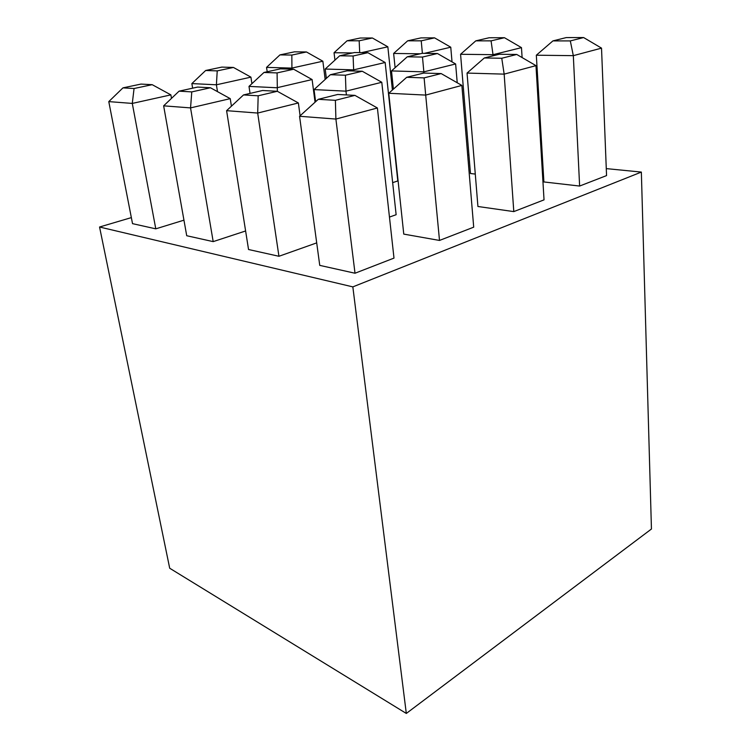 <?xml version="1.0" encoding="UTF-8"?>
<svg xmlns="http://www.w3.org/2000/svg" width="751" height="751" viewBox="0 0 751 751"><rect width="100%" height="100%" fill="white"/><g stroke="black" fill="none" stroke-linecap="round" stroke-linejoin="round"><path stroke-width="1.13" d="M389.459 217.077L396.134 214.711L381.79 82.281L345.967 91.162L346.418 94.926M522.105 57.564L521.476 47.642L493.088 54.682L460.57 54.279L470.473 173.519L475.289 174.072M439.504 240.442L473.703 227.168L461.874 85.426L425.695 95.086L439.504 240.442L403.766 234.105L388.755 93.265L425.695 95.086L424.108 77.888L441.156 73.57L423.733 73.063L406.713 77.297L424.108 77.888M579.622 186.051L606.555 175.593L601.523 48.13L573.323 55.658L579.622 186.051L543.893 181.949L536.327 55.208L573.323 55.658L570.309 40.911L583.611 37.55L566.235 37.588L552.914 40.901L570.309 40.911M131.35 217.612L99.554 227.009L352.839 286.882L641.354 172.082L606.273 168.609M542.72 162.31L541.771 162.216M468.943 155.006L467.666 154.884M513.797 211.604L544.034 199.86L535.979 65.637L504.165 74.133L513.797 211.604L477.927 206.497L467.047 73.072L504.165 74.133L501.762 58.249L516.763 54.457L499.312 54.25L484.301 57.977L501.762 58.249M355.016 273.233L393.993 258.1L377.396 107.984L335.894 119.062L355.016 273.233L319.748 265.375L299.565 116.274L335.894 119.062L335.387 100.324L354.923 95.377L337.725 94.466L318.255 99.32L335.387 100.324M300.1 115.785L298.372 102.962L257.687 113.054L226.595 110.669L248.543 249.51L278.94 256.279L316.706 242.883M392.66 182.643L397.795 180.953L385.16 62.502L353.655 69.852L353.787 70.998M231.411 106.182L230.238 98.644L190.547 107.9L163.643 105.835L186.717 235.73L213.19 241.625L245.615 230.97M171.491 98.372L170.881 94.87L132.289 103.422L108.782 101.61L132.523 223.648L155.786 228.839L183.948 220.165M99.554 227.009L169.698 568.235L406.31 713.45L651.446 529.014L641.354 172.082M352.839 286.882L406.31 713.45M601.523 48.13L583.611 37.55M552.914 40.901L536.327 55.208M491.079 40.864L504.456 37.71L489.164 37.747L475.787 40.854L491.079 40.864L493.163 55.781M457.228 82.77L455.632 63.966L423.855 71.852L391.496 70.932L393.402 89.134M422.484 57.048L437.448 53.518L422.193 53.34L407.258 56.813L422.484 57.048L423.968 73.063M345.413 75.222L362.273 71.251L347.178 70.801L330.365 74.715L345.413 75.222L345.967 91.162L314.04 89.594L315.617 101.714M258.175 95.799L277.316 91.284L262.55 90.505L243.512 94.936L258.175 95.799L257.687 113.054L278.94 256.279M420.25 53.79L393.627 53.462L395.11 67.693M424.371 53.359L450.76 47.21L452.027 61.892M420.992 37.888L407.671 40.817L421.227 40.826L434.557 37.86L420.992 37.888M353.092 55.996L367.915 52.692L354.472 52.532L339.687 55.79L353.092 55.996L353.655 69.852L325.192 69.045L326.366 78.367M315.054 102.22L312.106 79.55L276.866 87.764L248.994 86.393L250.045 93.415M277.091 72.913L293.66 69.223L280.461 68.839L263.958 72.472L277.091 72.913L277.363 91.312M191.777 91.904L210.43 87.754L197.626 87.078L179.076 91.162L191.777 91.904L190.547 107.9L213.19 241.625M352.548 52.964L334.045 52.73L334.946 60.127M361.653 52.617L387.845 46.815L392.397 90.036M360.273 38.01L347.075 40.789L359.166 40.789L372.383 37.991L360.273 38.01M325.155 79.465L322.855 61.216L291.782 68.097L266.549 67.383L267.178 71.758M291.839 55.067L306.455 51.969L294.514 51.828L279.954 54.889L291.839 55.067L291.923 69.176M251.904 83.69L250.928 77.146L216.401 84.797L191.862 83.586L192.631 88.177M217.227 70.885L233.448 67.449L221.808 67.102L205.652 70.5L217.227 70.885L216.401 84.797L217.49 91.631M134.063 88.524L152.19 84.675L140.981 84.084L122.957 87.867L134.063 88.524L132.289 103.422L155.786 228.839M535.979 65.637L516.763 54.457M484.301 57.977L467.047 73.072M461.874 85.426L441.156 73.57M406.713 77.297L388.755 93.265M377.396 107.984L354.923 95.377M318.255 99.32L299.565 116.274M521.476 47.642L504.456 37.71M475.787 40.854L460.57 54.279M455.632 63.966L437.448 53.518M407.258 56.813L391.496 70.932M381.79 82.281L362.273 71.251M330.365 74.715L314.04 89.594M298.372 102.962L277.316 91.284M243.512 94.936L226.595 110.669M450.76 47.21L434.557 37.86M407.671 40.817L393.627 53.462M422.381 53.34L421.227 40.826M385.16 62.502L367.915 52.692M339.687 55.79L325.192 69.045M312.106 79.55L293.66 69.223M263.958 72.472L248.994 86.393M230.238 98.644L210.43 87.754M179.076 91.162L163.643 105.835M387.845 46.815L372.383 37.991M347.075 40.789L334.045 52.73M359.701 52.598L359.166 40.789M322.855 61.216L306.455 51.969M279.954 54.889L266.549 67.383M250.928 77.146L233.448 67.449M205.652 70.5L191.862 83.586M170.881 94.87L152.19 84.675M122.957 87.867L108.782 101.61"/></g></svg>
